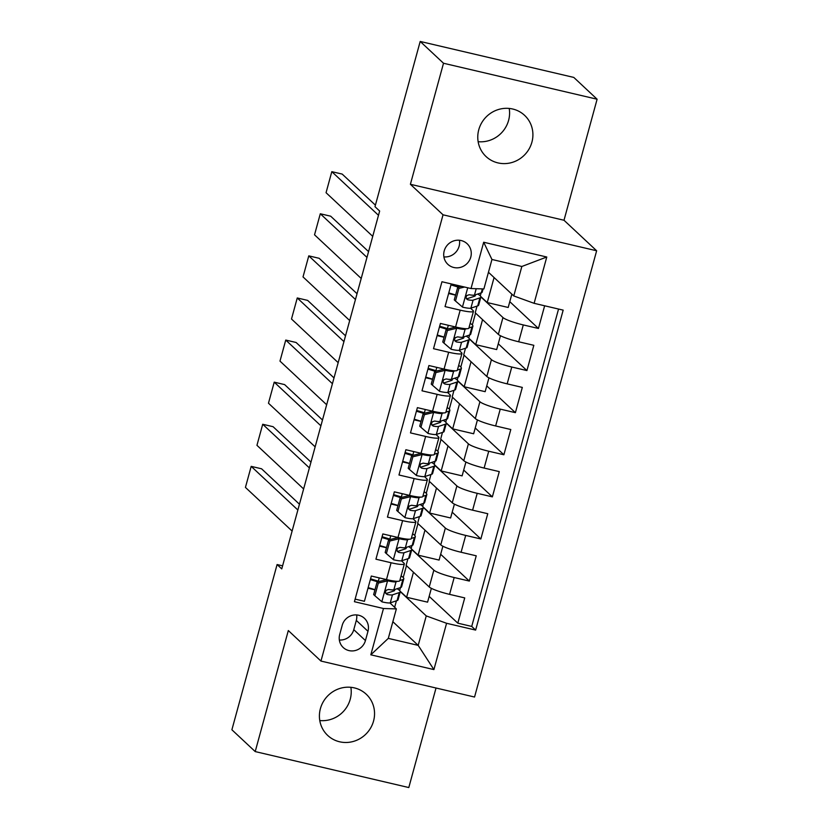 <?xml version="1.0" encoding="UTF-8"?>
<svg xmlns="http://www.w3.org/2000/svg" width="829" height="829" viewBox="0 0 829 829"><rect width="100%" height="100%" fill="white"/><g stroke="black" fill="none" stroke-linecap="round" stroke-linejoin="round"><path stroke-width="1.24" d="M478.768 129.738A28.207 27.005 133.1 0 0 486.074 156.567A28.207 27.005 133.1 0 0 531.907 142.184A28.207 27.005 133.1 0 0 524.602 115.355A28.207 27.005 133.1 0 0 478.768 129.738M478.136 141.686A28.207 27.005 133.1 0 0 508.591 120.381A28.207 27.005 133.1 0 0 509.224 108.444M320.408 708.619A28.207 27.005 133.1 0 0 327.714 735.447A28.207 27.005 133.1 0 0 373.547 721.054A28.207 27.005 133.1 0 0 366.242 694.225A28.207 27.005 133.1 0 0 320.408 708.619M319.776 720.556A28.207 27.005 133.1 0 0 350.232 699.261A28.207 27.005 133.1 0 0 350.864 687.314M444.209 250.907A14.103 13.502 133.1 0 0 447.857 264.327A14.103 13.502 133.1 0 0 470.768 257.135A14.103 13.502 133.1 0 0 467.121 243.716A14.103 13.502 133.1 0 0 444.209 250.907M443.888 256.886A14.103 13.502 133.1 0 0 459.111 246.234A14.103 13.502 133.1 0 0 459.432 240.265M597.108 99.221L443.515 63.253L410.396 184.287L564 220.255L597.108 99.221L573.792 77.418L420.199 41.45L374.988 206.69L379.651 211.053L281.756 568.901L277.093 564.539L231.892 729.779L255.208 751.582L408.801 787.55L436.033 688.008M564 220.255L596.642 250.772L474.551 697.034L320.958 661.065L443.038 214.804L596.642 250.772M451.235 283.912L445.038 306.595L460.188 310.15L455.577 326.989A17.627 2.466 15.3 0 0 468.851 328.149L473.463 311.31A17.627 2.466 -164.7 0 1 460.188 310.15M455.577 326.989L440.427 323.434L433.515 348.698L448.665 352.242L444.064 369.081A17.627 2.466 15.3 0 0 457.339 370.252L461.95 353.413A17.627 2.466 -164.7 0 1 448.665 352.242M444.064 369.081L428.914 365.537L422.002 390.801L437.152 394.345L432.541 411.184A17.627 2.466 15.3 0 0 445.826 412.355L450.427 395.506A17.627 2.466 -164.7 0 1 437.152 394.345M432.541 411.184L417.391 407.64L410.479 432.893L425.629 436.448L421.028 453.287A17.627 2.466 15.3 0 0 434.303 454.447L438.914 437.608A17.627 2.466 -164.7 0 1 425.629 436.448M421.028 453.287L405.878 449.732L398.967 474.996L414.117 478.54L409.505 495.39A17.627 2.466 15.3 0 0 422.79 496.55L427.391 479.711A17.627 2.466 -164.7 0 1 414.117 478.54M409.505 495.39L394.355 491.835L387.444 517.099L402.604 520.643L397.993 537.482A17.627 2.466 15.3 0 0 411.267 538.653L415.878 521.814A17.627 2.466 -164.7 0 1 402.604 520.643M397.993 537.482L382.843 533.938L375.931 559.192L391.081 562.746A17.627 2.466 15.3 0 0 404.355 563.907A17.627 2.466 15.3 0 0 403.961 563.15L401.474 560.818M407.93 558.715L406.117 565.357L429.235 586.984A17.627 2.466 15.3 0 0 449.577 594.362L464.727 597.906L457.815 623.17L429.163 596.372M411.754 549.492L433.847 570.145A17.627 2.466 15.3 0 0 454.178 577.523L469.338 581.067L440.676 554.28M469.338 581.067L476.24 555.813L461.09 552.259A17.627 2.466 15.3 0 1 440.759 544.881L417.629 523.265L419.453 516.612M430.966 474.509L429.142 481.162L452.271 502.788A17.627 2.466 15.3 0 0 472.613 510.167L487.763 513.711L480.851 538.974L452.199 512.177M442.479 432.417L440.665 439.059L463.794 460.686A17.627 2.466 15.3 0 0 484.126 468.064L499.276 471.608L492.364 496.872L463.712 470.074M454.002 390.314L452.178 396.967L475.307 418.583A17.627 2.466 15.3 0 0 495.649 425.961L510.799 429.515L503.887 454.769L475.224 427.982M465.515 348.211L463.701 354.864L486.83 376.49A17.627 2.466 15.3 0 0 507.161 383.858L522.311 387.412L515.4 412.666L486.747 385.879M477.038 306.108L475.214 312.761L498.343 334.388A17.627 2.466 15.3 0 0 518.674 341.766L533.835 345.31L526.923 370.573L498.26 343.776M473.463 311.31A17.627 2.466 -164.7 0 0 473.058 310.543L470.582 308.222M461.95 353.413A17.627 2.466 -164.7 0 0 461.546 352.646L459.059 350.325M450.427 395.506A17.627 2.466 -164.7 0 0 450.023 394.749L447.546 392.428M438.914 437.608A17.627 2.466 -164.7 0 0 438.51 436.842L436.023 434.52M427.391 479.711A17.627 2.466 -164.7 0 0 426.987 478.944L424.51 476.623M415.878 521.814A17.627 2.466 -164.7 0 0 415.474 521.047L412.987 518.726M365.434 640.568L367.972 631.304A13.668 13.077 133.1 0 0 364.428 618.31A13.668 13.077 133.1 0 0 342.232 625.273L339.693 634.537A13.668 13.077 133.1 0 0 343.237 647.532A13.668 13.077 133.1 0 0 365.434 640.568L353.776 629.667L356.315 620.403A13.668 13.077 133.1 0 0 356.667 614.931M488.447 272.264L513.773 295.953L521.835 266.482L491.949 259.477L483.887 288.948L471.017 288.544L441.95 281.746L354.418 601.699L383.485 608.507L396.355 608.911L389.951 602.921M471.017 288.544L483.68 242.234L546.777 257.011L534.114 303.321L563.171 310.129L475.639 630.092L446.582 623.284L433.909 669.594L370.812 654.817L383.485 608.507M480.861 296.896L502.954 317.548L498.343 334.388M469.349 338.999L491.431 359.641L486.83 376.49M457.826 381.091L479.918 401.744L475.307 418.583M446.313 423.194L468.395 443.847L463.794 460.686M434.79 465.297L456.883 485.949L452.271 502.788M423.277 507.389L445.36 528.042L440.759 544.881M457.815 623.17L471.722 626.423L558.549 309.051M502.954 317.548A17.627 2.466 -164.7 0 0 523.286 324.927L538.435 328.471L544.643 305.787M526.923 370.573L511.773 367.019A17.627 2.466 -164.7 0 1 491.431 359.641M515.4 412.666L500.25 409.122A17.627 2.466 -164.7 0 1 479.918 401.744M503.887 454.769L488.737 451.225A17.627 2.466 -164.7 0 1 468.395 443.847M492.364 496.872L477.214 493.317A17.627 2.466 -164.7 0 1 456.883 485.949M480.851 538.974L465.701 535.42A17.627 2.466 -164.7 0 1 445.36 528.042M355.133 599.118L364.418 601.294L371.319 576.041L386.48 579.585A17.627 2.466 15.3 0 0 399.754 580.746L404.355 563.907M396.355 608.911L388.293 638.382L418.189 645.376L426.251 615.906L446.582 623.284M392.853 621.698L418.189 645.376L433.909 669.594M400.241 591.595L426.251 615.906M394.635 607.305L396.417 600.807M443.515 63.253L420.199 41.45M410.396 184.287L443.038 214.804M320.958 661.065L288.316 630.548L255.208 751.582M282.596 565.834L277.093 564.539M399.651 590.58L400.469 587.595M403.226 577.533L406.459 565.689M411.174 548.487L411.992 545.503M414.738 535.43L417.982 523.586M422.686 506.384L423.505 503.4M426.261 493.338L429.495 481.494M434.209 464.281L435.018 461.297M437.774 451.235L441.018 439.391M445.722 422.189L446.541 419.205M449.297 409.132L452.53 397.288M457.235 380.086L458.054 377.102M460.81 367.029L464.053 355.195M468.758 337.983L469.577 334.999M472.323 324.937L475.566 313.093M480.271 295.88L481.089 292.896M374.946 589.844L367.993 588.217M378.325 581.181L379.226 577.886M471.722 626.423L475.639 630.092M431.36 588.331L427.577 602.165L406.614 597.263L400.096 591.17M406.614 597.263L413.453 572.228M538.435 328.471L509.783 301.673M389.837 539.088L390.739 535.783M386.459 547.741L379.506 546.114M442.873 546.228L439.09 560.072L418.127 555.161L411.619 549.067M418.127 555.161L424.976 530.135M454.396 504.136L450.613 517.97L429.65 513.058L423.132 506.975M429.65 513.058L436.489 488.032M397.982 505.649L391.029 504.011M401.35 496.985L402.262 493.69M465.908 462.033L462.126 475.867L441.163 470.955L434.655 464.872M441.163 470.955L448.012 445.929M409.495 463.546L402.542 461.919M412.873 454.883L413.775 451.587M477.431 419.93L473.639 433.764L452.675 428.862L446.168 422.769M452.675 428.862L459.525 403.827M421.018 421.443L414.065 419.816M424.386 412.79L425.287 409.485M488.944 377.837L485.162 391.671L464.199 386.76L457.691 380.677M464.199 386.76L471.048 361.734M432.531 379.34L425.578 377.713M435.909 370.687L436.81 367.392M500.467 335.735L496.675 349.569L475.711 344.657L469.204 338.574M475.711 344.657L482.561 319.631M444.054 337.248L437.09 335.61M447.422 328.585L448.323 325.289M511.845 294.14L508.198 307.466L487.234 302.564L480.716 296.471M487.234 302.564L494.074 277.528M534.114 303.321L513.773 295.953M455.567 295.145L448.613 293.518M458.945 286.482L459.142 285.767M388.293 638.382L370.812 654.817M483.68 242.234L491.949 259.477M546.777 257.011L521.835 266.482M339.341 640.009A13.668 13.077 133.1 0 0 353.776 629.667M378.314 583.088L377.102 581.958L386.324 579.74L387.775 580.818L378.314 583.088L374.863 595.719L382.014 601.875A11.679 1.627 15.3 0 0 390.272 602.849L397.081 600.59A33.72 4.705 15.3 0 0 398.034 599.844L400.22 591.844A33.72 4.705 15.3 0 0 397.081 588.725M374.988 589.699A27.989 3.907 15.3 0 0 368.149 587.626M292.109 531.057L245.436 487.411L251.187 466.364L261.57 468.789L299.456 504.219M386.563 579.689A5.948 0.829 15.3 0 0 388.936 580.134M387.775 580.818A11.679 1.627 15.3 0 0 396.034 581.803L397.485 581.316M399.806 580.549L402.842 579.544A33.72 4.705 15.3 0 0 403.796 578.797A33.72 4.705 15.3 0 0 401.07 575.927M297.87 510.001L251.187 466.364M377.102 581.958L373.651 594.58L374.863 595.719M403.796 578.797L401.599 586.797A33.72 4.705 -164.7 0 1 400.656 587.533L393.848 589.802A11.679 1.627 -164.7 0 1 388.583 589.44L386.252 590.217L385.444 591.751L385.723 593.409L387.195 594.497A11.679 1.627 15.3 0 0 392.459 594.849L399.277 592.59A33.72 4.705 15.3 0 0 400.22 591.844M379.174 581.461A33.72 4.705 15.3 0 0 370.553 578.86M370.345 579.626A27.989 3.907 -164.7 0 1 377.599 581.834M394.48 589.585A27.989 3.907 -164.7 0 1 394.697 590.331A27.989 3.907 -164.7 0 1 393.91 590.953L387.091 593.212A5.948 0.829 -164.7 0 1 385.858 593.243L387.195 594.497M389.837 540.985L388.625 539.855L398.075 537.586L399.288 538.726L389.837 540.985L386.376 553.617L393.526 559.772A11.679 1.627 15.3 0 0 401.785 560.756L408.604 558.487A33.72 4.705 15.3 0 0 409.547 557.751L411.733 549.751A33.72 4.705 15.3 0 0 408.604 546.622M386.501 547.596A27.989 3.907 15.3 0 0 379.672 545.523M303.632 488.955L256.949 445.318L262.71 424.261L273.083 426.697L310.968 462.116M398.075 537.586A5.948 0.829 15.3 0 0 400.448 538.031M399.288 538.726A11.679 1.627 15.3 0 0 407.547 539.7L408.998 539.223M411.329 538.446L414.365 537.441A33.72 4.705 15.3 0 0 415.308 536.695A33.72 4.705 15.3 0 0 412.593 533.824M309.383 467.908L262.71 424.261M388.625 539.855L385.164 552.487L386.376 553.617M415.308 536.695L413.122 544.694A33.72 4.705 -164.7 0 1 412.168 545.441L405.36 547.7A11.679 1.627 -164.7 0 1 400.096 547.337L397.775 548.124L396.967 549.658L397.236 551.306L398.718 552.394A11.679 1.627 15.3 0 0 403.982 552.756L410.79 550.487A33.72 4.705 15.3 0 0 411.733 549.751M390.687 539.358A33.72 4.705 15.3 0 0 382.065 536.757M381.858 537.534A27.989 3.907 -164.7 0 1 389.112 539.731M405.992 547.492A27.989 3.907 -164.7 0 1 406.21 548.238A27.989 3.907 -164.7 0 1 405.422 548.85L398.614 551.119A5.948 0.829 -164.7 0 1 397.371 551.14L398.718 552.394M401.35 498.882L400.138 497.752L409.588 495.483L410.801 496.623L401.35 498.882L397.899 511.514L405.049 517.669A11.679 1.627 15.3 0 0 413.308 518.653L420.116 516.384A33.72 4.705 15.3 0 0 421.07 515.648L423.256 507.649A33.72 4.705 15.3 0 0 420.116 504.529M398.024 505.493A27.989 3.907 15.3 0 0 391.184 503.431M315.144 446.852L268.472 403.215L274.223 382.159L284.606 384.594L322.491 420.013M409.588 495.483A5.948 0.829 15.3 0 0 411.972 495.929M410.801 496.623A11.679 1.627 15.3 0 0 419.07 497.597L420.51 497.12M422.842 496.343L425.878 495.338A33.72 4.705 15.3 0 0 426.821 494.592A33.72 4.705 15.3 0 0 424.106 491.721M320.906 425.805L274.223 382.159M400.138 497.752L396.687 510.384L397.899 511.514M426.821 494.592L424.635 502.592A33.72 4.705 -164.7 0 1 423.692 503.338L416.873 505.597A11.679 1.627 -164.7 0 1 411.619 505.244L409.288 506.022L408.479 507.555L408.759 509.203L410.231 510.291A11.679 1.627 15.3 0 0 415.495 510.654L422.313 508.395A33.72 4.705 15.3 0 0 423.256 507.649M402.2 497.255A33.72 4.705 15.3 0 0 393.588 494.654M393.371 495.431A27.989 3.907 -164.7 0 1 400.635 497.638M417.515 505.389A27.989 3.907 -164.7 0 1 417.723 506.136A27.989 3.907 -164.7 0 1 416.946 506.747L410.127 509.016A5.948 0.829 -164.7 0 1 408.894 509.037L410.231 510.291M412.873 456.789L411.661 455.649L421.111 453.39L422.324 454.52L412.873 456.789L409.412 469.421L416.562 475.566A11.679 1.627 15.3 0 0 424.821 476.551L431.64 474.292A33.72 4.705 15.3 0 0 432.583 473.546L434.769 465.546A33.72 4.705 15.3 0 0 431.64 462.427M409.536 463.401A27.989 3.907 15.3 0 0 402.707 461.328M326.667 404.759L279.984 361.112L285.746 340.066L296.119 342.491L334.004 377.91M421.111 453.39A5.948 0.829 15.3 0 0 423.484 453.836M422.324 454.52A11.679 1.627 15.3 0 0 430.583 455.504L432.033 455.017M434.355 454.251L437.391 453.235A33.72 4.705 15.3 0 0 438.344 452.499A33.72 4.705 15.3 0 0 435.629 449.619M332.419 383.703L285.746 340.066M411.661 455.649L408.2 468.281L409.412 469.421M438.344 452.499L436.158 460.499A33.72 4.705 -164.7 0 1 435.204 461.235L428.396 463.504A11.679 1.627 -164.7 0 1 423.132 463.142L420.8 463.919L420.002 465.452L420.272 467.11L421.754 468.198A11.679 1.627 15.3 0 0 427.008 468.551L433.826 466.292A33.72 4.705 15.3 0 0 434.769 465.546M413.723 455.162A33.72 4.705 15.3 0 0 405.101 452.551M404.894 453.328A27.989 3.907 -164.7 0 1 412.148 455.535M429.028 463.287A27.989 3.907 -164.7 0 1 429.246 464.033A27.989 3.907 -164.7 0 1 428.458 464.654L421.65 466.914A5.948 0.829 -164.7 0 1 420.407 466.934L421.754 468.198M424.386 414.687L423.173 413.557L432.624 411.288L433.836 412.417L424.386 414.687L420.935 427.318L428.085 433.474A11.679 1.627 15.3 0 0 436.344 434.448L443.152 432.189A33.72 4.705 15.3 0 0 444.106 431.443L446.292 423.453A33.72 4.705 15.3 0 0 443.152 420.324M421.059 421.298A27.989 3.907 15.3 0 0 414.22 419.225M338.18 362.656L291.497 319.01L297.259 297.963L307.642 300.399L345.527 335.818M432.624 411.288A5.948 0.829 15.3 0 0 435.007 411.733M433.836 412.417A11.679 1.627 15.3 0 0 442.095 413.402L443.546 412.925M445.878 412.148L448.914 411.143A33.72 4.705 15.3 0 0 449.857 410.396A33.72 4.705 15.3 0 0 447.142 407.526M343.942 341.61L297.259 297.963M423.173 413.557L419.723 426.179L420.935 427.318M449.857 410.396L447.67 418.396A33.72 4.705 -164.7 0 1 446.727 419.142L439.909 421.401A11.679 1.627 -164.7 0 1 434.645 421.039L432.323 421.816L431.515 423.35L431.785 425.008L433.266 426.096A11.679 1.627 15.3 0 0 438.531 426.448L445.339 424.189A33.72 4.705 15.3 0 0 446.292 423.453M425.236 413.06A33.72 4.705 15.3 0 0 416.624 410.459M416.407 411.225A27.989 3.907 -164.7 0 1 423.671 413.433M440.551 421.194A27.989 3.907 -164.7 0 1 440.759 421.94A27.989 3.907 -164.7 0 1 439.981 422.552L433.163 424.811A5.948 0.829 -164.7 0 1 431.93 424.842L433.266 426.096M435.899 372.584L434.686 371.454L444.147 369.185L445.36 370.325L435.899 372.584L432.448 385.216L439.598 391.371A11.679 1.627 15.3 0 0 447.857 392.355L454.675 390.086A33.72 4.705 15.3 0 0 455.618 389.35L457.805 381.35A33.72 4.705 15.3 0 0 454.665 378.221M432.572 379.195A27.989 3.907 15.3 0 0 425.743 377.133M349.703 320.554L303.02 276.917L308.782 255.86L319.155 258.296L357.04 293.715M444.147 369.185A5.948 0.829 15.3 0 0 446.52 369.63M445.36 370.325A11.679 1.627 15.3 0 0 453.618 371.299L455.069 370.822M457.39 370.045L460.427 369.04A33.72 4.705 15.3 0 0 461.38 368.294A33.72 4.705 15.3 0 0 458.655 365.423M355.454 299.507L308.782 255.86M434.686 371.454L431.235 384.086L432.448 385.216M461.38 368.294L459.193 376.293A33.72 4.705 -164.7 0 1 458.24 377.04L451.432 379.299A11.679 1.627 -164.7 0 1 446.168 378.946L443.836 379.723L443.038 381.257L443.308 382.905L444.79 383.993A11.679 1.627 15.3 0 0 450.043 384.355L456.862 382.086A33.72 4.705 15.3 0 0 457.805 381.35M436.759 370.957A33.72 4.705 15.3 0 0 428.137 368.356M427.93 369.133A27.989 3.907 -164.7 0 1 435.184 371.34M452.064 379.091A27.989 3.907 -164.7 0 1 452.282 379.837A27.989 3.907 -164.7 0 1 451.494 380.449L444.676 382.718A5.948 0.829 -164.7 0 1 443.442 382.739L444.79 383.993M447.422 330.491L446.209 329.351L455.66 327.092L456.872 328.222L447.422 330.491L443.961 343.113L451.111 349.268A11.679 1.627 15.3 0 0 459.38 350.252L466.188 347.993A33.72 4.705 15.3 0 0 467.131 347.247L469.328 339.248A33.72 4.705 15.3 0 0 466.188 336.128M444.085 337.092A27.989 3.907 15.3 0 0 437.256 335.03M361.216 278.461L314.533 234.814L320.295 213.768L330.678 216.193L368.563 251.612M455.66 327.092A5.948 0.829 15.3 0 0 458.033 327.528M456.872 328.222A11.679 1.627 15.3 0 0 465.131 329.206L466.582 328.719M468.913 327.952L471.95 326.937A33.72 4.705 15.3 0 0 472.893 326.201A33.72 4.705 15.3 0 0 470.178 323.32M366.978 257.404L320.295 213.768M446.209 329.351L442.748 341.983L443.961 343.113M472.893 326.201L470.706 334.201A33.72 4.705 -164.7 0 1 469.763 334.937L462.945 337.206A11.679 1.627 -164.7 0 1 457.681 336.843L455.359 337.621L454.551 339.154L454.82 340.812L456.302 341.89A11.679 1.627 15.3 0 0 461.566 342.253L468.375 339.994A33.72 4.705 15.3 0 0 469.328 339.248M448.271 328.854A33.72 4.705 15.3 0 0 439.66 326.253M439.443 327.03A27.989 3.907 -164.7 0 1 446.696 329.237M463.577 336.988A27.989 3.907 -164.7 0 1 463.794 337.735A27.989 3.907 -164.7 0 1 463.007 338.356L456.199 340.615A5.948 0.829 -164.7 0 1 454.955 340.636L456.302 341.89M464.572 287.041L458.934 288.388L455.484 301.02L462.634 307.176A11.679 1.627 15.3 0 0 470.893 308.15L477.701 305.891A33.72 4.705 15.3 0 0 478.654 305.145L480.841 297.145A33.72 4.705 15.3 0 0 477.701 294.026M455.608 295A27.989 3.907 15.3 0 0 448.769 292.927M372.729 236.358L326.056 192.711L331.807 171.665L342.19 174.09L375.413 205.157M378.49 215.302L331.807 171.665M458.934 288.388L457.722 287.259L454.271 299.88L455.484 301.02M457.722 287.259L461.566 286.337M483.089 288.927L482.219 292.098A33.72 4.705 -164.7 0 1 481.276 292.834L474.468 295.103A11.679 1.627 -164.7 0 1 469.204 294.741L466.872 295.518L466.064 297.051L466.344 298.709L467.815 299.797A11.679 1.627 15.3 0 0 473.079 300.15L479.898 297.891A33.72 4.705 15.3 0 0 480.841 297.145M459.794 286.761A33.72 4.705 15.3 0 0 451.173 284.16M450.966 284.927A27.989 3.907 -164.7 0 1 458.219 287.135M475.1 294.886A27.989 3.907 -164.7 0 1 475.318 295.632A27.989 3.907 -164.7 0 1 474.53 296.254L467.711 298.513A5.948 0.829 -164.7 0 1 466.478 298.544L467.815 299.797M433.847 570.145L429.235 586.984M454.178 577.523L449.577 594.362M523.286 324.927L518.674 341.766M511.773 367.019L507.161 383.858M500.25 409.122L495.649 425.961M488.737 451.225L484.126 468.064M477.214 493.317L472.613 510.167M465.701 535.42L461.09 552.259M391.081 562.746L386.48 579.585M356.315 620.403L367.972 631.304M387.537 580.88L381.837 601.719M399.277 592.59L397.081 600.59M402.842 579.544L400.656 587.533M392.459 594.849L390.272 602.849M396.034 581.803L393.848 589.802M399.05 538.777L393.35 559.616M410.79 550.487L408.604 558.487M414.365 537.441L412.168 545.441M403.982 552.756L401.785 560.756M407.547 539.7L405.36 547.7M410.573 496.675L404.863 517.514M422.313 508.395L420.116 516.384M425.878 495.338L423.692 503.338M415.495 510.654L413.308 518.653M419.07 497.597L416.873 505.597M422.085 454.582L416.386 475.421M433.826 466.292L431.64 474.292M437.391 453.235L435.204 461.235M427.008 468.551L424.821 476.551M430.583 455.504L428.396 463.504M433.608 412.479L427.899 433.318M445.339 424.189L443.152 432.189M448.914 411.143L446.727 419.142M438.531 426.448L436.344 434.448M442.095 413.402L439.909 421.401M445.121 370.376L439.422 391.215M456.862 382.086L454.675 390.086M460.427 369.04L458.24 377.04M450.043 384.355L447.857 392.355M453.618 371.299L451.432 379.299M456.634 328.274L450.935 349.113M468.375 339.994L466.188 347.993M471.95 326.937L469.763 334.937M461.566 342.253L459.38 350.252M465.131 329.206L462.945 337.206M467.722 287.777L462.458 307.02M479.898 297.891L477.701 305.891M482.354 288.896L481.276 292.834M473.079 300.15L470.893 308.15M476.209 288.71L474.468 295.103"/></g></svg>
